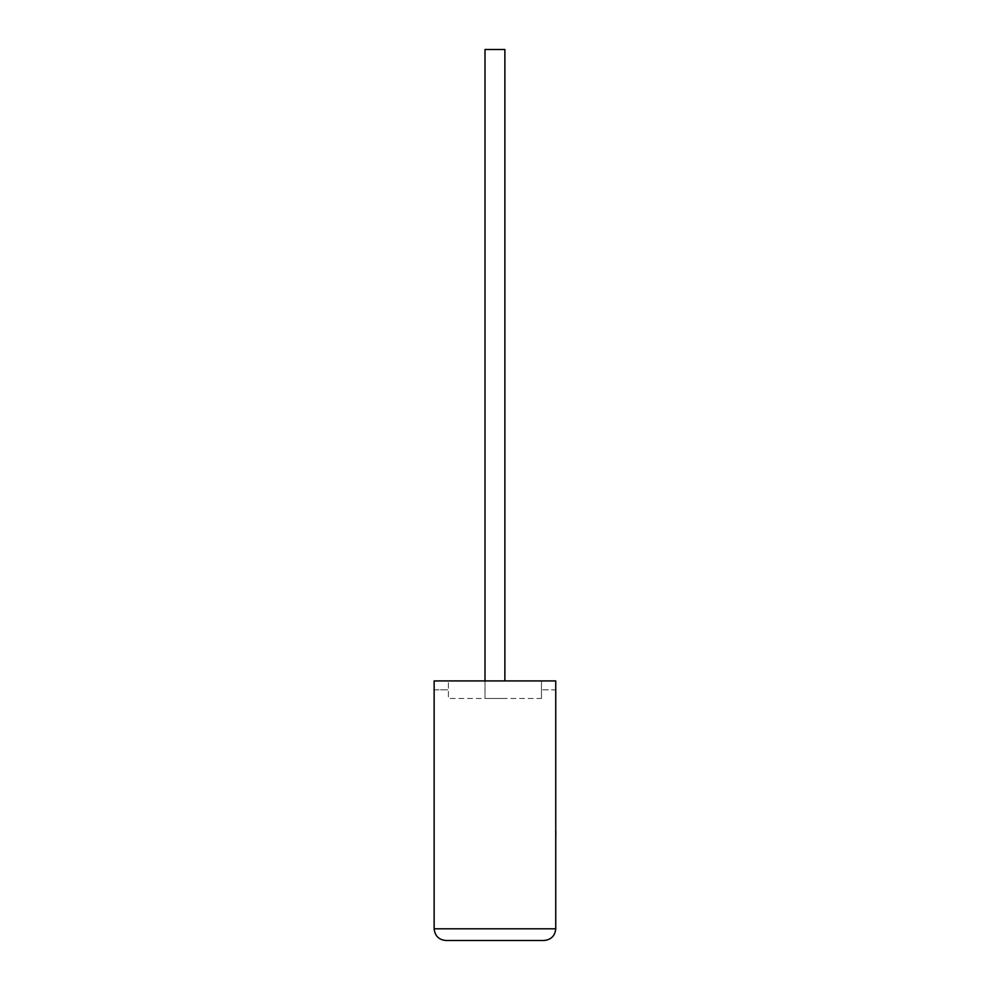 <?xml version="1.0" encoding="UTF-8"?>
<svg xmlns="http://www.w3.org/2000/svg" width="990" height="990" viewBox="0 0 990 990"><rect width="100%" height="100%" fill="white"/><g stroke="black" fill="none" stroke-linecap="round" stroke-linejoin="round"><path stroke-width="0.74" stroke-dasharray="4.95 3.71" d="M485.001 680.922L485.001 698.457L504.875 698.457L485.001 698.457L504.875 698.457L485.001 698.457L485.001 49.5L504.875 49.5L504.875 680.922M434.14 680.922L555.749 680.922L434.14 680.922L448.408 680.922L448.408 698.457L448.408 680.922L555.749 680.922L555.749 928.806L434.14 928.806L434.14 680.922M555.749 689.869L555.749 680.922L555.749 689.869L541.481 689.869L541.481 680.922L541.481 689.869L555.749 689.869M541.481 698.457L541.481 680.922L541.481 698.457L448.408 698.457L541.481 698.457M445.834 940.5L544.054 940.5M434.14 689.869L448.408 689.869L434.14 689.869M504.875 49.5L485.001 49.5L504.875 49.5M555.86 820.104L555.749 792.619L555.749 820.104M555.86 806.305L555.86 840.547L555.749 806.305M555.86 835.288L555.86 792.619L555.749 835.288M555.86 835.498L555.86 792.619L555.749 835.498M555.749 840.547L555.749 792.619"/><path stroke-width="1.49" d="M504.875 680.922L504.875 49.5L485.001 49.5L485.001 680.922M544.054 940.5C551.108 939.758 555.006 935.859 555.749 928.806L555.749 680.922L434.14 680.922L434.14 928.806L555.749 928.806C555.006 935.859 551.108 939.758 544.054 940.5L445.834 940.5C438.78 939.758 434.882 935.859 434.14 928.806C434.882 935.859 438.78 939.758 445.834 940.5M555.749 831.291L555.749 792.619M555.86 831.291L555.749 840.547"/></g></svg>
